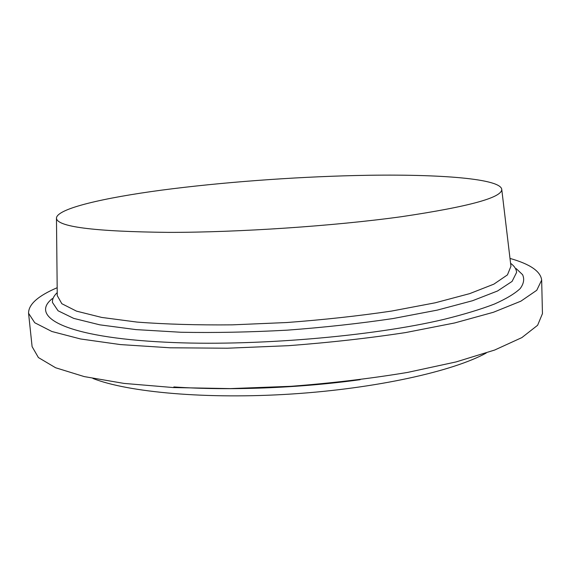 <?xml version="1.0" encoding="UTF-8"?>
<svg xmlns="http://www.w3.org/2000/svg" width="571" height="571" viewBox="0 0 571 571"><rect width="100%" height="100%" fill="white"/><g stroke="black" fill="none" stroke-linecap="round" stroke-linejoin="round"><path stroke-width="0.86" d="M168.424 232.383C238.849 232.447 333.942 226.03 401.406 216.709C469.483 206.595 502.915 197.38 501.709 189.065C499.047 177.881 431.526 173.691 355.447 175.533C291.745 177.067 220.734 182.356 161.729 190.129C103.444 197.901 57.857 208.436 56.465 217.858C56.037 226.73 93.359 231.576 168.424 232.383M57.228 292.609C53.774 295.899 52.182 299.19 52.461 302.466L58.071 310.774L73.716 318.39L99.789 324.835L135.941 329.603L180.893 332.258C214.575 332.886 250.034 332.186 287.277 330.159C324.471 327.369 359.73 323.5 393.048 318.539L437.279 310.117L472.517 300.731L497.548 290.982L512.08 281.41L516.577 272.453C516.427 269.162 514.428 266.115 510.581 263.288C514.428 266.115 516.427 269.162 516.577 272.453L512.08 281.41L497.548 290.982L472.517 300.731L437.279 310.117L393.048 318.539C359.73 323.5 324.471 327.369 287.277 330.159C250.034 332.186 214.575 332.886 180.893 332.258L135.941 329.603L99.789 324.835L73.716 318.39L58.071 310.774L52.461 302.466C52.182 299.19 53.774 295.899 57.228 292.609M501.745 189.351L510.938 266.272L507.441 274.887L493.858 284.151L469.697 293.63L435.209 302.801L391.599 311.067C358.631 315.949 323.693 319.767 286.785 322.529L232.333 324.849C197.116 325.17 165.354 324.249 137.054 322.087L101.674 317.426L76.493 311.138L61.832 303.708L57.257 295.614L56.465 218.143M360.187 379.679C299.211 388.137 228.693 390.785 173.848 386.938C228.693 390.785 299.211 388.137 360.187 379.679M486.221 353.035C453.138 371.278 376.153 388.558 291.41 394.026C206.666 399.522 128.097 392.298 92.937 378.466M52.382 298.569C29.2 316.684 64.773 337.347 165.611 342.193C251.868 346.618 371.878 336.547 444.181 319.31C464.016 314.385 480.761 309.304 494.4 304.065C506.184 298.819 514.764 293.672 520.152 288.626C523.793 283.701 524.599 279.048 522.572 274.665L516.148 268.577M509.996 258.427C530.081 264.095 540.637 271.318 541.665 280.104L536.761 290.282L520.895 301.167L493.444 312.266L454.623 322.965L405.703 332.558C368.759 338.196 329.624 342.571 288.284 345.691L227.279 348.217L170.151 347.796L120.395 344.577L80.525 338.967L51.875 331.494L34.738 322.743L28.564 313.279C28.45 304.443 37.986 295.921 57.179 287.713M541.665 280.104L542.45 313.643L537.611 325.277L521.873 337.597L494.629 350.052L456.093 361.921L407.523 372.428C370.843 378.523 331.972 383.148 290.91 386.31L230.284 388.601L173.484 387.566L123.964 383.405L84.215 376.589L55.601 367.753L38.407 357.56L32.104 346.647L28.564 313.279"/></g></svg>
